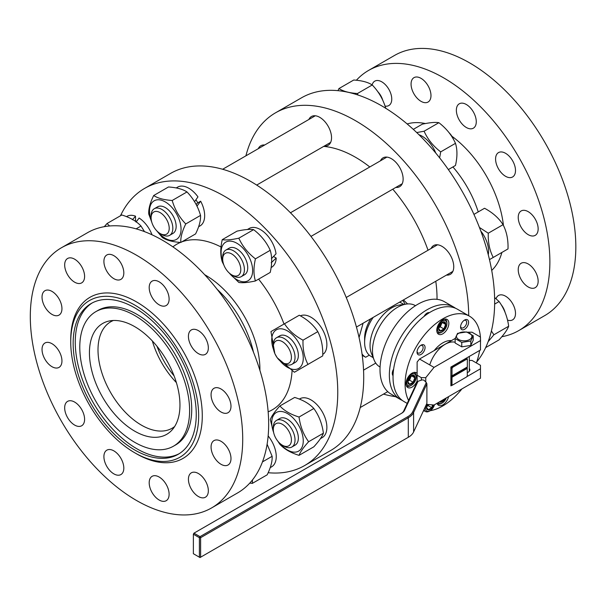 <?xml version="1.0" encoding="UTF-8"?>
<svg xmlns="http://www.w3.org/2000/svg" width="606" height="606" viewBox="0 0 606 606"><rect width="100%" height="100%" fill="white"/><g stroke="black" fill="none" stroke-linecap="round" stroke-linejoin="round"><path stroke-width="0.91" d="M359.063 337.557L363.092 323.218M407.588 303.932L403.46 299.917M437.024 299.326A115.208 66.516 -120 0 0 437.032 298.417A115.208 66.516 -120 0 0 435.782 281.26M428.041 250.248A115.208 66.516 -120 0 0 392.779 189.178M369.796 166.968A115.208 66.516 -120 0 0 323.687 146.402M369.289 355.154L365.66 357.252L362.229 355.381M362.04 353.995A34.141 19.71 120 0 0 365.66 357.252M405.066 304.242A34.141 19.71 120 0 0 402.611 300.409M455.515 308.265A53.336 30.792 120 0 0 453.742 307.098A53.336 30.792 120 0 0 400.407 337.89A53.336 30.792 120 0 0 400.407 399.483A53.336 30.792 120 0 0 402.308 400.43M393.627 369.137A5.681 3.28 120 0 0 392.287 373.372A5.681 3.28 120 0 0 393.052 375.659M429.442 312.635A5.681 3.28 120 0 0 427.078 313.113A5.681 3.28 120 0 0 424.079 316.393M453.742 307.098L444.387 301.697A53.336 30.792 120 0 0 391.052 332.489A53.336 30.792 120 0 0 391.052 394.082L400.407 399.483M415.489 305.704L415.231 305.553A35.421 20.445 120 0 0 406.459 304.053A35.421 20.445 120 0 0 379.81 325.998A35.421 20.445 120 0 0 374.129 360.047A35.421 20.445 120 0 0 379.81 366.895L380.068 367.047M406.459 304.053L399.521 305A30.724 17.741 120 0 0 376.409 324.036A30.724 17.741 120 0 0 371.478 353.571L374.129 360.047M403.854 304.409L401.702 303.167A30.724 17.741 120 0 0 399.49 302.212M373.198 317.392A30.724 17.741 120 0 0 364.615 342.314A30.724 17.741 120 0 0 370.978 356.381L373.129 357.623M370.857 318.741A25.603 14.779 120 0 0 364.615 338.133L364.615 342.314M245.915 155.825A160.014 92.385 60 0 1 251.028 141.024A160.014 92.385 60 0 1 275.556 112.799L301.508 97.816A160.014 92.385 60 0 1 452.53 175.687A160.014 92.385 60 0 1 476.672 362.024M275.556 112.799A160.014 92.385 60 0 1 398.475 155.265A160.014 92.385 60 0 1 468.711 315.734M395.574 396.688A160.014 92.385 60 0 1 383.492 394.112M446.463 275.086A16.642 9.605 -120 0 0 446.486 275.094A16.642 9.605 -120 0 0 450.303 274.351A16.642 9.605 -120 0 0 450.303 255.134A16.642 9.605 -120 0 0 433.661 245.528A16.642 9.605 -120 0 0 431.101 248.483M395.839 187.413A16.642 9.605 -120 0 0 399.68 186.671A16.642 9.605 -120 0 0 402.232 183.739A16.642 9.605 -120 0 0 397.9 164.734A16.642 9.605 -120 0 0 383.037 157.848A16.642 9.605 -120 0 0 380.477 160.802M264.67 145.001A16.642 9.605 -120 0 0 260.83 145.743A16.642 9.605 -120 0 0 258.27 148.697M324.248 146.076A16.642 9.605 -120 0 0 328.088 145.342A16.642 9.605 -120 0 0 330.641 132.002A16.642 9.605 -120 0 0 311.446 116.519A16.642 9.605 -120 0 0 308.886 119.473M501.836 336.709A150.205 86.719 -120 0 0 518.774 330.588A150.205 86.719 -120 0 0 541.794 304.098A150.205 86.719 -120 0 0 502.677 132.608A150.205 86.719 -120 0 0 368.569 70.432A150.205 86.719 -120 0 0 356.381 80.25M496.064 298.697A14.082 8.128 60 0 1 498.503 295.486A14.082 8.128 60 0 1 512.585 303.614A14.082 8.128 60 0 1 512.585 319.877A14.082 8.128 60 0 1 507.517 320.089M501.73 173.21A14.082 8.128 60 0 1 498.503 152.591A14.082 8.128 60 0 1 512.585 160.726A14.082 8.128 60 0 1 512.585 176.982A14.082 8.128 60 0 1 501.73 173.21M372.152 84.916A14.082 8.128 60 0 1 374.758 81.151A14.082 8.128 60 0 1 388.84 89.279A14.082 8.128 60 0 1 388.84 105.542A14.082 8.128 60 0 1 385.052 106.088M524.379 283.881A14.082 8.128 60 0 1 521.152 263.262A14.082 8.128 60 0 1 535.234 271.397A14.082 8.128 60 0 1 535.234 287.653A14.082 8.128 60 0 1 524.379 283.881M462.507 124.412A14.082 8.128 60 0 1 459.28 103.793A14.082 8.128 60 0 1 473.362 111.928A14.082 8.128 60 0 1 473.354 128.184A14.082 8.128 60 0 1 462.507 124.412M524.379 231.583A14.082 8.128 60 0 1 521.152 210.964A14.082 8.128 60 0 1 535.234 219.092A14.082 8.128 60 0 1 535.234 235.355A14.082 8.128 60 0 1 524.379 231.583M417.216 98.263A14.082 8.128 60 0 1 413.981 77.644A14.082 8.128 60 0 1 428.063 85.779A14.082 8.128 60 0 1 428.063 102.035A14.082 8.128 60 0 1 417.216 98.263M491.716 270.412A85.34 49.275 -120 0 0 499.42 259.368A85.34 49.275 -120 0 0 501.889 252.452M503.45 225.485A85.34 49.275 -120 0 0 451.879 136.214M425.404 123.556A85.34 49.275 -120 0 0 407.164 123.95M518.774 330.588L544.718 315.612A150.205 86.719 -120 0 0 567.746 289.115A150.205 86.719 -120 0 0 528.629 117.625A150.205 86.719 -120 0 0 394.521 55.449L368.569 70.432M478.232 211.911A76.811 44.344 -120 0 0 452.917 166.945M268.163 472.71A160.014 92.385 -120 0 0 304.621 465.56A160.014 92.385 -120 0 0 304.621 280.79A160.014 92.385 -120 0 0 144.607 188.405A160.014 92.385 -120 0 0 120.48 215.766M135.524 220.978A16.642 9.605 60 0 1 136.57 221.364M195.912 199.791A16.642 9.605 60 0 1 197.768 202.866M268.147 411.815A95.581 55.184 -120 0 0 292.062 370.895M284.009 324.043A95.581 55.184 -120 0 0 258.595 279.139M221.016 246.975A95.581 55.184 -120 0 0 181.8 241.877M180.406 242.43A95.581 55.184 -120 0 0 172.915 246.862M304.621 465.56L330.573 450.584A160.014 92.385 -120 0 0 330.573 265.807A160.014 92.385 -120 0 0 170.559 173.422L144.607 188.405M259.906 370.364A76.811 44.344 -120 0 0 204.692 274.723M253.482 352.237A76.811 44.344 -120 0 0 217.183 289.357A76.811 44.344 60 0 1 251.664 345.306A76.811 44.344 60 0 1 253.482 352.237M156.977 346.268A61.448 35.474 -120 0 0 174.096 375.909A61.448 35.474 60 0 1 156.977 346.268M61.411 247.771L87.355 232.787A150.205 86.719 60 0 1 260.58 372.592A150.205 86.719 60 0 1 237.56 492.951L211.608 507.926A150.205 86.719 60 0 1 61.411 421.208A150.205 86.719 60 0 1 61.411 247.771A150.205 86.719 60 0 1 234.636 387.567A150.205 86.719 60 0 1 211.608 507.926M194.571 329.308A14.082 8.128 -120 0 0 191.344 329.929A14.082 8.128 -120 0 0 191.344 346.193A14.082 8.128 -120 0 0 205.426 354.321A14.082 8.128 -120 0 0 206.661 340.519A14.082 8.128 -120 0 0 194.571 329.308M194.571 472.195A14.082 8.128 -120 0 0 191.344 472.824A14.082 8.128 -120 0 0 191.344 489.08A14.082 8.128 -120 0 0 205.426 497.215A14.082 8.128 -120 0 0 206.661 483.406A14.082 8.128 -120 0 0 194.571 472.195M70.826 400.748A14.082 8.128 -120 0 0 67.592 401.377A14.082 8.128 -120 0 0 67.592 417.64A14.082 8.128 -120 0 0 81.674 425.768A14.082 8.128 -120 0 0 82.916 411.966A14.082 8.128 -120 0 0 70.826 400.748M48.177 290.077A14.082 8.128 -120 0 0 44.95 290.706A14.082 8.128 -120 0 0 44.95 306.969A14.082 8.128 -120 0 0 59.032 315.097A14.082 8.128 -120 0 0 60.267 301.296A14.082 8.128 -120 0 0 48.177 290.077M110.05 254.353A14.082 8.128 -120 0 0 106.823 254.982A14.082 8.128 -120 0 0 106.823 271.246A14.082 8.128 -120 0 0 120.905 279.374A14.082 8.128 -120 0 0 122.139 265.572A14.082 8.128 -120 0 0 110.05 254.353M155.348 280.51A14.082 8.128 -120 0 0 152.114 281.131A14.082 8.128 -120 0 0 152.114 297.394A14.082 8.128 -120 0 0 166.195 305.522A14.082 8.128 -120 0 0 167.438 291.721A14.082 8.128 -120 0 0 155.348 280.51M217.221 387.673A14.082 8.128 -120 0 0 213.986 388.302A14.082 8.128 -120 0 0 213.986 404.558A14.082 8.128 -120 0 0 228.068 412.694A14.082 8.128 -120 0 0 229.31 398.892A14.082 8.128 -120 0 0 217.221 387.673M155.348 475.702A14.082 8.128 -120 0 0 152.114 476.324A14.082 8.128 -120 0 0 152.114 492.587A14.082 8.128 -120 0 0 166.195 500.715A14.082 8.128 -120 0 0 167.438 486.913A14.082 8.128 -120 0 0 155.348 475.702M48.177 342.382A14.082 8.128 -120 0 0 44.95 343.011A14.082 8.128 -120 0 0 44.95 359.267A14.082 8.128 -120 0 0 59.032 367.395A14.082 8.128 -120 0 0 60.267 353.593A14.082 8.128 -120 0 0 48.177 342.382M70.826 257.861A14.082 8.128 -120 0 0 67.592 258.489A14.082 8.128 -120 0 0 67.592 274.745A14.082 8.128 -120 0 0 81.674 282.881A14.082 8.128 -120 0 0 82.916 269.072A14.082 8.128 -120 0 0 70.826 257.861M217.221 439.979A14.082 8.128 -120 0 0 213.986 440.6A14.082 8.128 -120 0 0 213.986 456.863A14.082 8.128 -120 0 0 228.068 464.991A14.082 8.128 -120 0 0 229.31 451.19A14.082 8.128 -120 0 0 217.221 439.979M110.05 449.546A14.082 8.128 -120 0 0 106.823 450.175A14.082 8.128 -120 0 0 106.823 466.438A14.082 8.128 -120 0 0 120.905 474.566A14.082 8.128 -120 0 0 122.139 460.765A14.082 8.128 -120 0 0 110.05 449.546M134.699 452.758L136.509 453.803A93.021 53.707 -120 0 0 202.283 415.83A93.021 53.707 -120 0 0 136.509 301.894A93.021 53.707 -120 0 0 70.735 339.875L70.735 341.966A90.461 52.23 -120 0 0 75.598 373.038A90.461 52.23 -120 0 0 134.699 452.758A90.461 52.23 -120 0 0 198.662 415.83A90.461 52.23 -120 0 0 134.699 305.03A90.461 52.23 -120 0 0 70.735 341.966M77.833 373.266A87.052 50.26 -120 0 0 178.225 454.28A87.052 50.26 -120 0 0 178.225 353.768A87.052 50.26 -120 0 0 91.173 303.508A87.052 50.26 -120 0 0 77.833 373.266M92.241 302.924A87.052 50.26 -120 0 0 79.947 372.046A87.052 50.26 -120 0 0 179.262 453.652M152.492 341.473A61.448 35.474 60 0 1 152.333 340.943A61.448 35.474 60 0 0 152.492 341.473A61.448 35.474 60 0 0 176.384 382.598A61.448 35.474 60 0 1 152.492 341.473M173.528 446.152L175.642 444.933A77.659 44.836 -120 0 0 175.642 355.26A77.659 44.836 -120 0 0 97.983 310.416L95.869 311.635A77.659 44.836 -120 0 0 83.961 373.872A77.659 44.836 -120 0 0 173.528 446.152A77.659 44.836 -120 0 0 173.528 356.479A77.659 44.836 -120 0 0 95.869 311.635M113.405 320.483A61.448 35.474 -120 0 0 110.731 321.778A61.448 35.474 -120 0 0 101.316 371.016A61.448 35.474 -120 0 0 172.18 428.207A61.448 35.474 -120 0 0 174.634 426.541M92.885 374.75A64.009 36.951 -120 0 0 130.131 428.253A64.009 36.951 -120 0 0 172.187 429.821A64.009 36.951 -120 0 0 166.703 360.418A64.009 36.951 -120 0 0 109.338 320.968A64.009 36.951 -120 0 0 92.885 374.75M273.314 429.533L273.314 427.442A15.362 8.87 60 0 1 276.495 420.405A15.362 8.87 60 0 1 277.018 420.14A15.362 8.87 60 0 1 292.107 429.722A15.362 8.87 60 0 1 291.857 447.016A15.362 8.87 60 0 1 284.176 446.251L282.366 445.205A12.802 7.393 60 0 1 273.314 429.533A12.802 7.393 60 0 1 276.404 423.45A12.802 7.393 60 0 1 290.842 435.972A12.802 7.393 60 0 1 282.366 445.205M501.192 304.727A12.802 7.393 60 0 1 505.078 312.317M320.453 438.638L322.233 437.608A22.399 12.931 -120 0 0 322.233 411.739A22.399 12.931 -120 0 0 299.826 398.809L299.349 399.081M485.648 347.617L499.086 339.86C504.222 334.194 507.419 329.649 508.669 326.233C507.419 316.877 504.222 308.643 499.086 301.538L494.602 297.538M491.405 330.974L493.882 334.77L488.125 341.716M493.882 334.77L508.669 326.233M494.64 304.098L499.086 301.538M299.038 455.356L313.825 446.819C318.961 441.153 322.157 436.608 323.407 433.192C322.157 423.836 318.961 415.602 313.825 408.497C309.386 403.687 302.992 399.998 294.66 397.43L279.874 405.967C284.312 410.777 290.706 414.466 299.038 417.034C300.288 426.389 303.477 434.616 308.621 441.729C303.477 447.395 300.288 451.94 299.038 455.356C290.706 452.796 284.312 449.107 279.874 444.296L277.768 441.1M313.825 408.497L299.038 417.034M323.407 433.192L308.621 441.729M273.882 433.51L270.291 419.602C271.541 416.178 274.738 411.633 279.874 405.967M273.632 432.457A22.293 12.87 60 0 1 283.623 411.913A22.293 12.87 60 0 1 303.258 440.895A22.293 12.87 60 0 1 279.987 443.471M293.334 445.743A15.362 8.87 -120 0 0 298.357 438.07A15.362 8.87 -120 0 0 287.494 419.254A15.362 8.87 -120 0 0 278.336 419.761M273.314 346.867L273.314 344.776A15.362 8.87 60 0 1 273.336 343.958A15.362 8.87 60 0 1 276.495 337.747A15.362 8.87 60 0 1 291.857 346.609A15.362 8.87 60 0 1 291.857 364.35A15.362 8.87 60 0 1 284.176 363.592L282.366 362.547A12.802 7.393 60 0 1 273.314 346.867A12.802 7.393 60 0 1 273.336 346.185A12.802 7.393 60 0 1 282.767 341.882A12.802 7.393 60 0 1 291.418 357.548A12.802 7.393 60 0 1 282.366 362.547M501.601 222.591A12.802 7.393 60 0 1 501.935 223.046M503.904 226.462A12.802 7.393 60 0 1 504.139 226.985M274.821 353.518L270.95 331.588L284.494 323.763C288.721 330.353 294.887 335.83 303.008 340.178C302.712 349.374 304.363 357.457 307.969 364.411L294.418 372.235L277.359 357.911M307.969 364.411L322.748 355.873C323.043 346.67 321.392 338.595 317.794 331.641C313.567 325.043 307.401 319.574 299.281 315.226L284.494 323.763M317.794 331.641L303.008 340.178M277.025 357.449L275.056 354.04M273.632 349.791A22.293 12.87 60 0 1 278.071 329.096A22.293 12.87 60 0 1 298.644 342.693A22.293 12.87 60 0 1 300.137 367.312A22.293 12.87 60 0 1 279.987 360.805M291.857 364.35L295.175 362.433A15.362 8.87 -120 0 0 298.357 355.404A15.362 8.87 -120 0 0 287.494 336.588A15.362 8.87 -120 0 0 278.336 337.103M322.771 354.351L323.96 353.571A22.399 12.931 -120 0 0 321.536 327.914A22.399 12.931 -120 0 0 300.394 315.847M480.8 231.053A22.399 12.931 60 0 1 488.277 254.778M479.429 227.455L488.269 233.212C487.974 242.415 489.625 250.498 493.231 257.452L489.474 259.618M493.231 257.452L508.01 248.915C508.305 239.711 506.654 231.636 503.056 224.682C498.829 218.084 492.663 212.615 484.542 208.267L473.937 214.388M488.269 233.212L503.056 224.682M222.69 259.186L222.69 257.095A15.362 8.87 60 0 1 225.871 250.066A15.362 8.87 60 0 1 241.233 258.936A15.362 8.87 60 0 1 241.233 276.669A15.362 8.87 60 0 1 233.552 275.912L231.742 274.866A12.802 7.393 60 0 1 224.932 267.367A12.802 7.393 60 0 1 222.69 259.186A12.802 7.393 60 0 1 231.742 253.959A12.802 7.393 60 0 1 240.794 269.64A12.802 7.393 60 0 1 231.742 274.866M449.137 132.759A12.802 7.393 60 0 1 453.765 139.918M223.947 265.223L222.243 261.8C220.296 255.55 220.296 248.172 222.243 239.673C225.826 240.302 231.356 239.809 238.832 238.188C242.423 246.195 247.952 253.081 255.429 258.838C253.482 267.337 253.482 274.715 255.429 280.964C247.952 282.585 242.423 283.078 238.832 282.449L228.583 272.382M255.429 280.964L270.215 272.427C272.162 263.928 272.162 256.55 270.215 250.301C266.632 242.294 261.103 235.416 253.619 229.659C250.036 229.023 244.506 229.522 237.022 231.136L222.243 239.673M253.619 229.659L238.832 238.188M270.215 250.301L255.429 258.838M223.008 262.118A22.293 12.87 60 0 1 236.87 243.248A22.293 12.87 60 0 1 252.157 274.745A22.293 12.87 60 0 1 229.363 273.124M242.711 275.397A15.362 8.87 -120 0 0 247.733 267.723A15.362 8.87 -120 0 0 236.878 248.907A15.362 8.87 -120 0 0 227.712 249.422M271.397 258.717L276.025 253.785A22.399 12.931 -120 0 0 265.208 233.204A22.399 12.931 -120 0 0 249.21 228.462L247.43 229.492M271.124 267.541L271.609 267.261A22.399 12.931 -120 0 0 276.222 258.058L271.193 262.754M273.518 256.497L276.222 258.058M418.981 134.744A22.399 12.931 60 0 1 435.782 153.091M416.723 132.555L424.094 131.229C427.685 139.236 433.214 146.122 440.691 151.879L439.63 157.848M448.364 169.574L455.477 165.468C457.424 156.969 457.424 149.591 455.477 143.342C451.894 135.335 446.364 128.457 438.88 122.692C435.297 122.064 429.768 122.564 422.284 124.177L413.307 129.366M440.691 151.879L455.477 143.342M424.094 131.229L438.88 122.692M151.106 217.857L151.106 215.766A15.362 8.87 60 0 1 154.288 208.729A15.362 8.87 60 0 1 169.65 217.599A15.362 8.87 60 0 1 169.65 235.34A15.362 8.87 60 0 1 161.969 234.575L160.158 233.53A12.802 7.393 60 0 1 159.552 233.166A12.802 7.393 60 0 1 151.106 217.857A12.802 7.393 60 0 1 160.158 212.63A12.802 7.393 60 0 1 169.21 228.31A12.802 7.393 60 0 1 160.158 233.53M377.886 91.779A12.802 7.393 60 0 1 382.734 100.179M151.811 222.304L148.735 214.024C148.44 208.979 150.099 202.813 153.697 195.518C157.916 198.298 164.09 199.95 172.202 200.48C174.778 209.426 179.293 217.251 185.754 223.947C182.156 231.242 180.505 237.408 180.793 242.453C172.68 241.93 166.506 240.271 162.287 237.499L156.659 230.697M180.793 242.453L195.579 233.924C199.177 226.629 200.836 220.455 200.541 215.41C197.973 206.464 193.45 198.639 186.989 191.943C182.77 189.163 176.596 187.512 168.483 186.981L153.697 195.518M186.989 191.943L172.202 200.48M200.541 215.41L185.754 223.947M151.424 220.781A22.293 12.87 60 0 1 154.136 200.813A22.293 12.87 60 0 1 175.308 211.858A22.293 12.87 60 0 1 178.361 237.84A22.293 12.87 60 0 1 157.78 231.795M171.127 234.067A15.362 8.87 -120 0 0 176.149 226.394A15.362 8.87 -120 0 0 172.968 215.683A15.362 8.87 -120 0 0 165.286 207.578A15.362 8.87 -120 0 0 156.128 208.085M194.526 201.737L197.965 196.882A22.399 12.931 -120 0 0 177.619 187.133L176.232 187.928M198.632 226.735L200.018 225.932A22.399 12.931 -120 0 0 200.654 201.2L196.927 206.222M196.208 204.563L197.23 203.177L200.654 201.2M337.966 90.665L338.959 88.559C343.178 91.332 349.351 92.991 357.464 93.521L357.926 94.998M385.802 108.451C383.234 99.505 378.72 91.68 372.251 84.984C368.031 82.204 361.858 80.553 353.745 80.022L338.959 88.559M357.464 93.521L372.251 84.984M104.293 226.674L107.042 223.523L109.618 225.977M144.493 231.621L140.993 226.046C136.547 221.235 130.161 217.546 121.829 214.986L107.042 223.523M140.993 226.046L136.13 228.856M132.449 219.751L135.524 216.183A22.399 12.931 -120 0 0 126.995 216.357L126.518 216.637M152.015 234.795A22.399 12.931 -120 0 0 139.115 218.031L136.047 222.061M135.524 216.183L135.524 221.334M252.475 479.922L252.384 483.361L267.17 474.824C270.768 467.529 272.427 461.355 272.132 456.31L267.11 444.206M272.132 456.31L262.466 461.893M252.384 483.361L249.748 483.126M270.223 467.635L271.609 466.832A22.399 12.931 -120 0 0 268.155 435.949M450.909 368.16L450.909 377.152L467.203 367.744L467.324 375.758A14.68 8.476 120 0 1 466.665 376.909L452.659 384.992A14.68 8.476 120 0 1 452 384.605L452 377.22L467.324 368.372M466.272 358.184L466.862 358.517A15.362 8.87 120 0 1 467.324 358.82L467.324 359.593A14.68 8.476 120 0 0 466.665 359.214L452.659 367.297A14.68 8.476 120 0 0 452 368.44L452 375.826L467.324 366.978L467.324 359.593M452 377.22L451.031 377.22L451.031 384.825L452 384.605M451.031 375.826L452 375.826M466.862 358.517A15.362 8.87 120 0 0 466.362 358.267L451.993 366.562A15.362 8.87 120 0 0 451.031 368.228L452 368.44M467.203 367.744L467.203 367.047M450.909 384.749L451.031 384.825A15.362 8.87 120 0 0 451.5 385.128A15.362 8.87 120 0 0 451.993 385.378L452.659 384.992M466.241 358.199L466.665 359.214M451.871 366.494L452.659 367.297M476.361 362.926A53.336 30.792 120 0 0 479.657 350.457M480.482 342.928A53.336 30.792 120 0 0 480.482 338.337M480.399 337.042A53.336 30.792 120 0 0 469.483 316.18A53.336 30.792 120 0 0 421.223 339.133A53.336 30.792 120 0 0 408.588 400.437M423.382 410.921A53.336 30.792 120 0 0 424.685 411.035M430.139 410.716A53.336 30.792 120 0 0 461.901 388.931M417.117 373.447A8.537 4.924 120 0 0 416.307 372.751A8.537 4.924 120 0 0 407.777 377.682A8.537 4.924 120 0 0 407.777 387.537A8.537 4.924 120 0 0 417.117 380.977M437.047 403.278A8.537 4.924 120 0 0 438.547 405.308A8.537 4.924 120 0 0 448.591 396.612M438.547 324.377A8.537 4.924 120 0 0 438.547 334.232A8.537 4.924 120 0 0 447.084 329.3A8.537 4.924 120 0 0 447.084 319.445A8.537 4.924 120 0 0 438.547 324.377M467.415 326.323A5.681 3.28 120 0 0 468.286 320.771A5.681 3.28 120 0 0 464.582 320.044A5.681 3.28 120 0 0 460.568 326.998A5.681 3.28 120 0 0 463.045 329.853A5.681 3.28 120 0 0 467.415 326.323M423.897 344.897A5.681 3.28 120 0 0 421.056 345.178A5.681 3.28 120 0 0 417.042 352.131A5.681 3.28 120 0 0 422.594 353.207A5.681 3.28 120 0 0 423.897 344.897M451.432 340.617A23.899 13.794 120 0 0 434.199 350.563M469.483 316.18L457.416 309.211A53.336 30.792 120 0 0 404.081 340.011A53.336 30.792 120 0 0 404.081 401.604L407.209 403.407M460.598 326.384A4.31 2.492 120 0 0 461.461 327.861A4.31 2.492 120 0 0 465.772 325.369A4.31 2.492 120 0 0 465.772 320.392A4.31 2.492 120 0 0 464.067 320.385M417.072 351.518A4.31 2.492 120 0 0 417.935 352.987A4.31 2.492 120 0 0 422.246 350.495A4.31 2.492 120 0 0 422.246 345.518L422.246 345.518A4.31 2.492 120 0 0 420.541 345.511M455.144 342.246A23.899 13.794 120 0 0 429.737 364.926M406.732 382.515A6.658 3.841 -60 0 1 411.436 374.364A6.658 3.841 -60 0 1 416.148 377.076A6.658 3.841 -60 0 1 411.436 385.234A6.658 3.841 -60 0 1 406.732 382.515M407.815 381.886A5.121 2.954 -60 0 1 413.247 375.129A5.121 2.954 -60 0 1 413.247 382.371A5.121 2.954 -60 0 1 407.815 381.886M409.618 384.242L413.103 382.227L414.845 377.743L413.103 375.258L409.618 377.273L407.876 381.765L409.618 384.242M409.558 380.182L410.429 377.939A4.265 2.462 -60 0 1 407.989 381.083L409.558 380.182L413.103 382.227M411.58 375.856L414.845 377.743M410.823 376.273A4.265 2.462 -60 0 1 410.429 377.939L411.156 376.076M413.86 372.448A7.681 4.431 -60 0 1 414.557 372.728A7.681 4.431 -60 0 1 416.148 376.243L416.148 377.076M411.436 385.234L410.716 385.651A7.681 4.431 -60 0 1 406.876 386.03A7.681 4.431 -60 0 1 406.285 385.567M409.883 377.008A4.265 2.462 -60 0 1 408.338 379.742M446.289 397.937A6.658 3.841 -60 0 1 442.213 402.998A6.658 3.841 -60 0 1 438.146 402.642M444.955 398.71A5.121 2.954 -60 0 1 439.471 401.876M440.001 401.566L440.395 402.013L443.88 399.998L444.001 399.256M443.297 399.665L443.88 399.998M442.213 402.998L441.486 403.422A7.681 4.431 -60 0 1 437.646 403.801A7.681 4.431 -60 0 1 437.062 403.338M437.509 329.209A6.658 3.841 -60 0 1 442.213 321.051A6.658 3.841 -60 0 1 446.917 323.771A6.658 3.841 -60 0 1 442.213 331.929A6.658 3.841 -60 0 1 437.509 329.209M438.592 328.581A5.121 2.954 -60 0 1 444.024 321.824A5.121 2.954 -60 0 1 444.024 329.066A5.121 2.954 -60 0 1 438.592 328.581M440.395 330.937L443.88 328.922L445.622 324.43L443.88 321.953L440.395 323.968L438.653 328.46L440.395 330.937M440.335 326.876L441.206 324.634A4.265 2.462 -60 0 1 438.767 327.778L440.335 326.876L443.88 328.922M442.35 322.543L445.622 324.43M441.6 322.968A4.265 2.462 -60 0 1 441.206 324.634L441.933 322.771M444.637 319.142A7.681 4.431 -60 0 1 445.327 319.423A7.681 4.431 -60 0 1 446.917 322.937L446.917 323.771M442.213 331.929L441.486 332.346A7.681 4.431 -60 0 1 437.646 332.724A7.681 4.431 -60 0 1 437.062 332.262M440.66 323.702A4.265 2.462 -60 0 1 439.115 326.437M426.435 404.346L434.017 405.028L480.482 378.197L480.482 365.304L472.036 360.434L469.309 360.434M425.768 382.015L425.768 377.659L434.017 367.395L480.482 340.572L480.482 349.98L450.909 367.047L450.909 385.863L451.856 385.318M466.794 376.697L480.482 368.789M467.324 372.569A5.681 3.28 0 0 0 468.203 372.152A5.681 3.28 0 0 0 469.309 368.418M455.182 338.451L419.534 359.032L417.117 362.04L417.117 375.228L421.344 377.667L425.768 377.659M417.117 382.197L417.117 375.228M421.344 380.167L421.344 377.667M434.017 367.395L419.534 359.032M480.482 340.572L480.482 337.087L472.036 332.209L467.529 332.209M418.049 381.265L404.535 410.376A11.097 6.408 180 0 1 401.664 413.254L193.965 533.166L200.003 536.651L407.702 416.731A19.627 11.332 0 0 0 412.777 411.656L426.291 382.537L423.882 380.121L422.23 379.871L418.049 381.265L417.004 382.31L403.71 410.951A10.241 5.916 180 0 1 401.074 413.595M413.603 431.987A20.483 11.825 0 0 1 408.3 437.29L200.609 557.202L200.609 537.696L199.397 537.696L193.367 534.212L193.965 533.166L193.367 534.212L193.367 553.717L199.397 557.202L199.397 537.696L200.003 536.651L200.609 537.696L408.3 417.776A20.483 11.825 0 0 0 413.603 412.481L426.897 383.84L426.897 403.346L413.603 431.987L413.603 412.481L412.777 411.656M407.702 416.731L408.3 417.776L408.3 437.29L407.702 437.638A19.627 11.332 0 0 0 407.717 437.63M426.291 382.537L426.897 383.84M200.003 557.55L199.397 557.202L200.609 557.202L200.003 557.55M434.487 404.755A6.658 3.841 -60 0 1 430.108 410.732A6.658 3.841 -60 0 1 425.397 408.012A6.658 3.841 -60 0 1 425.7 405.922M433.449 404.975A5.121 2.954 -60 0 1 429.396 409.807A5.121 2.954 -60 0 1 426.488 407.383A5.121 2.954 -60 0 1 427.23 404.422M427.328 404.429L426.541 407.262L428.283 409.739L431.767 407.732L432.555 404.899M428.563 404.535A4.265 2.462 -60 0 1 426.662 406.581L428.23 405.687L431.767 407.732M428.23 405.687L428.669 404.55M430.108 410.732L429.381 411.148A7.681 4.431 -60 0 1 425.541 411.527A7.681 4.431 -60 0 1 424.102 409.376M427.624 404.452A4.265 2.462 -60 0 1 427.01 405.24M469.635 339.534A7.704 4.447 180 0 1 456.75 337.542A7.704 4.447 180 0 1 466.181 332.096A7.704 4.447 180 0 1 469.635 339.534M455.144 338.572L457.568 333.353L466.612 331.952L473.233 335.769L470.809 340.996L461.764 342.39L455.144 338.572L455.144 343.011L461.764 346.837L461.764 342.39M461.764 346.837L470.809 345.435L470.809 340.996M470.809 345.435L473.233 340.216L473.233 335.769M403.71 410.951L404.535 410.376M291.857 447.016L295.175 445.099M360.214 407.55L387.764 391.643L360.214 407.55M276.495 420.405L279.813 418.488M363.547 370.152L375.758 363.1M356.442 327.058L452.864 271.397M276.495 337.747L279.813 335.83M346.238 297.478L437.502 244.786M241.233 276.669L244.551 274.753M310.976 236.408L402.24 183.716M225.871 250.066L229.197 248.149M290.463 212.774L386.878 157.106M169.65 235.34L172.968 233.424M256.694 185.08L330.649 142.387M154.288 208.729L157.605 206.813M222.637 169.271L315.287 115.776M450.909 384.787L451.5 385.128M414.557 372.728L414.019 372.417M406.876 386.03L406.338 385.719M392.514 374.781L393.074 375.106M437.646 403.801L437.115 403.49M445.327 319.423L444.796 319.112M437.646 332.724L437.115 332.414M428.412 312.605L428.972 312.931M425.541 411.527L423.617 410.413M469.309 356.426L469.309 371.251"/></g></svg>
